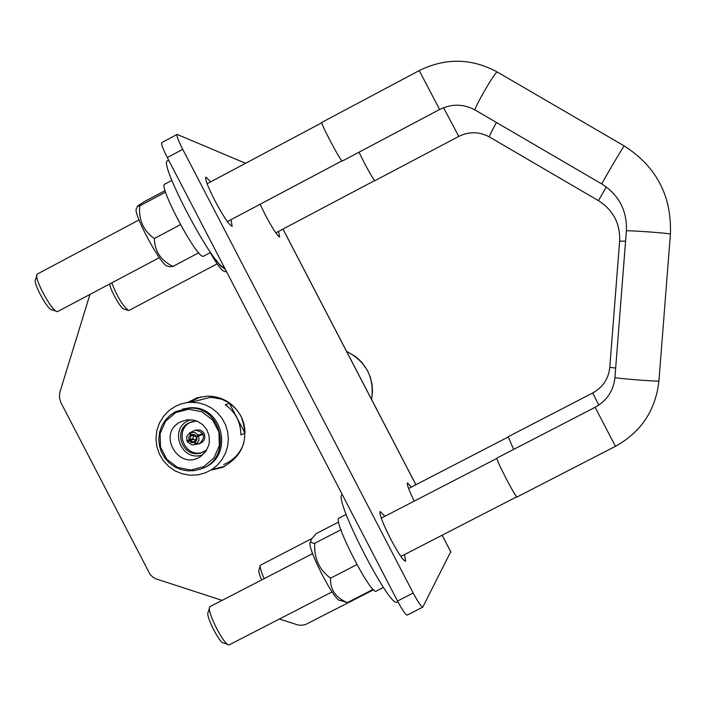 <?xml version="1.0" encoding="UTF-8"?>
<svg xmlns="http://www.w3.org/2000/svg" width="706" height="706" viewBox="0 0 706 706"><rect width="100%" height="100%" fill="white"/><g stroke="black" fill="none" stroke-linecap="round" stroke-linejoin="round"><path stroke-width="1.06" d="M192.809 438.717L186.975 441.135L186.711 436.573L189.499 432.99L190.488 434.914L188.749 437.226L188.873 440.138L192.809 438.717L193.179 439.441L187.355 441.868L192.2 444.965L195.438 444.462L194.176 441.691L194.971 441.541M189.252 440.871L191.555 442.644L194.441 442.538M190.179 440.412L192.588 441.885L194.176 441.691M189.499 432.99L192.994 431.198M199.189 443.456L196.162 444.083L198.951 440.5L198.686 435.937L202.754 434.437L202.384 433.705L198.307 435.205L194.741 432.372L190.223 432.619L191.767 435.275L191.052 435.655L189.799 439.679M198.465 443.995L199.692 443.571C205.87 436.829 204.511 432.372 195.624 430.201L193.47 430.951M199.295 443.659L195.438 444.462M188.873 440.138L186.975 441.135M198.307 435.205L196.409 436.202L194.097 434.428L191.211 434.534M191.052 435.655L190.488 434.914M202.384 433.705L195.774 436.555L191.767 435.275M195.774 436.555L196.409 436.202M199.807 443.518L202.463 442.124L204.281 439.723L204.925 436.767L204.272 433.802L202.445 431.392L199.78 429.98L195.2 430.289M192.544 421.429L190.496 422.32C173.552 430.236 184.725 458.309 202.445 452.361L203.231 452.114M196.533 420.935L189.076 422.753C172.079 430.695 183.286 458.874 201.069 452.908L206.655 450.022M190.602 419.691L188.061 420.785C168.152 430.13 182.386 462.951 202.781 454.69M180.515 421.906C155.885 433.89 179.906 472.702 201.475 455.741L205.94 451.134L208.702 445.31L209.347 442.141L209.082 435.681L206.779 429.627L202.684 424.633L197.23 421.208L194.168 420.202L187.178 419.814L180.515 421.906M175.688 412.586L165.486 421.341L160.085 433.696L160.544 447.233L166.766 459.262L177.533 467.407L190.717 470.064L203.707 466.684L213.936 457.947L219.354 445.574L218.904 432.01L212.656 419.964L201.872 411.819L188.67 409.189L175.688 412.586M175.423 411.713L169.881 415.437L165.266 420.264L161.78 425.974L159.591 432.319L158.788 438.991L159.415 445.689L161.445 452.105L164.78 457.947L169.272 462.942L174.709 466.869L180.851 469.534L187.408 470.823L194.071 470.673L200.548 469.093C233.51 458.891 222.372 404.732 188.025 408.245L175.423 411.713M203.063 468.06C234.824 456.826 222.964 404.414 189.437 407.874L182.527 409.048M175.326 406.356L168.831 410.724L163.43 416.408L159.371 423.132L156.847 430.589L155.973 438.426L156.785 446.28L159.256 453.781L163.262 460.586L168.619 466.366L175.079 470.867L182.333 473.858L190.055 475.209L197.883 474.864L205.437 472.817L211.862 469.525L217.501 464.998L222.134 459.421L225.567 453.031L227.676 446.06L228.365 438.805L227.606 431.551L225.435 424.58L221.931 418.173L217.245 412.595L211.562 408.059L205.102 404.75L198.13 402.791L190.92 402.279L186.296 402.711L180.665 404.088L175.326 406.356M223.661 464.566C233.677 460.374 240.428 453.093 243.914 442.733M230.235 403.453L221.975 399.314L212.93 397.522L209.858 397.469L195.474 401.123M225.249 404.697C235.53 412.101 240.746 422.153 240.878 434.861L244.991 433.263C244.85 420.714 239.705 410.777 229.547 403.479L225.249 404.697M196.162 444.083L195.165 442.159L196.903 439.847L196.78 436.935L198.686 435.937M196.78 436.935L194.9 441.321L195.165 442.159M193.391 435.09L193.073 438.452L195.412 440.888M229.547 403.479L244.991 433.263M411.298 487.114L407.406 482.886C406.727 484.237 408.986 490.317 414.184 501.136M260.135 204.246L265.297 214.898C272.684 228.7 277.484 236.086 279.708 237.031L278.473 231.436M384.894 516.271L380.128 511.488C379.228 514.109 382.749 523.322 390.7 539.11C398.405 553.557 403.391 560.935 405.659 561.252L404.512 554.589M210.706 181.821L205.923 177.074C204.819 178.812 207.785 186.613 214.809 200.486C223.493 216.654 229.273 225.267 232.177 226.326L230.977 219.698M407.362 614.97L407.238 615.102C405.721 614.988 402.482 610.302 397.54 601.044L167.304 157.57C162.812 148.692 160.977 143.697 161.789 142.594L177.047 134.44M397.54 601.044L413.186 593.014L182.748 149.328L167.304 157.57M211.676 469.993L222.214 467.487C243.341 455.944 249.58 438.814 240.922 416.09C233.492 403.082 222.364 396.419 207.52 396.092L197.053 397.84L187.54 402.535M373.606 589.766L305.336 624.633L301.312 625.304L298.056 625.004L279.373 619.03M222.072 600.382L156.141 578.911L153.246 577.402L150.219 574.666L60.654 402.12L59.419 397.39L59.789 392.51L89.944 294.437M224.826 466.304L213.856 469.005M189.279 402.358L200.663 396.878M450.746 551.704L422.779 607.134C421.323 606.983 418.128 602.28 413.186 593.014M245.556 163.298L177.127 134.405C176.376 135.481 178.256 140.459 182.748 149.328M342.357 161.021L342.172 161.003C340.045 160.43 319.686 121.644 321.892 122.35L419.24 70.591C445.521 57.654 471.529 58.121 497.271 72.003L497.456 72.109M496.918 458.062C495.427 458.812 516.271 498.983 517.101 496.962L615.455 446.324L595.114 407.309L496.918 458.062M56.277 311.222L52.032 309.872C47.946 310.764 32.3 281.853 35.618 279.532L36.73 275.614M139.003 219.945L37.144 274.157C33.058 276.946 52.403 312.705 57.38 311.575L57.857 311.443M137.193 206.699L136.717 208.341C131.113 210.353 162.248 268.395 167.622 265.994L170.049 266.753L172.988 266.409C160.818 260.514 154.614 251.221 154.376 238.522C143.424 230.906 138.552 220.016 139.753 205.87L137.326 206.24L144.006 201.828L165.116 190.594M165.583 192.12L139.753 205.87M198.686 252.81L172.988 266.409M180.498 224.658L154.376 238.522M203.575 256.199L203.001 256.313C196.1 257.408 157.482 184.292 164.869 184.098L171.849 180.383M224.058 266.886L223.802 266.877C214.386 269.004 157.103 160.633 167.737 160.774L168.699 160.253M397.875 601.68L397.231 602.015C390.559 610.346 332.147 496.23 342.304 494.782L342.304 494.782M310.737 541.228L310.499 542.014C305.266 544.776 335.262 603.559 340.301 600.4L347.37 602.633C335.729 597.797 330.108 589.651 330.532 578.188C319.13 569.76 313.879 558.119 314.752 543.285C311.222 543.311 310.084 542.014 311.32 539.384L316.129 533.665L338.677 522.008M383.455 587.427L376.377 591.063C371.488 596.711 331.944 519.378 339.021 518.054L339.065 518.027M356.901 564.597L330.532 578.188M340.874 529.782L314.752 543.285M373.183 589.351L347.37 602.633M227.756 644.366L223.811 643.025C219.91 644.287 205.04 614.9 208.199 612.181L209.479 608.016M210.185 606.525L209.858 606.798C205.967 610.081 224.358 646.414 229.115 644.834L229.644 644.596M443.544 107.683L458.768 136.426L374.736 180.762C371.091 175.803 365.849 166.281 359.019 152.196M609.825 367.323C608.528 378.795 602.827 387.347 592.731 392.977L508.135 436.74L513.668 449.387M127.954 310.331L124.027 309.087C121.45 309.802 109.686 289.098 109.757 283.944M111.777 282.877C117.443 297.191 123.073 306.413 128.66 310.552L128.96 310.472M210.264 252.66C217.104 264.494 221.666 270.689 223.943 271.228L226.741 272.057M225.505 269.674L219.998 265.341L215.992 259.808M261.617 579.953C259.261 574.446 258.378 571.083 258.978 569.866L260.179 565.991M311.823 538.563L260.417 565.215C259.667 566.847 260.902 571.322 264.141 578.655M371.612 399.525C374.604 377.569 366.273 361.543 346.611 351.429L355.127 356.283L358.913 359.425L362.31 362.972L367.464 370.526L370.35 377.225L372.053 384.311L372.53 391.583L371.621 399.534M450.94 552.198L442.124 535.227M415.869 484.748L282.938 229.071M342.322 161.039L439.617 109.483L419.249 70.591M601.786 183.966L475.217 110.083C473.435 108.971 495.241 71.315 497.271 72.003L624.192 145.921C656.368 166.501 671.777 195.897 670.418 234.118L670.418 234.215M626.416 230.915C627.157 210.6 618.968 194.953 601.83 183.984L601.777 183.984C601.415 183.692 623.574 146.063 624.192 145.921M615.455 446.324C641.18 432.028 655.671 410.257 658.91 381.002C658.257 381.761 614.132 378.24 614.935 377.498L626.363 230.95C625.684 230.024 669.897 233.201 670.418 234.118L658.919 380.913M619.656 241.108C620.3 223.608 613.249 210.141 598.494 200.689L489.461 136.99C489.435 135.711 491.782 130.884 496.495 122.491M598.467 200.689L606.277 186.913M615.72 368.108L609.799 367.296L619.621 241.125L625.613 241.187M592.731 392.995L598.82 405.112M196.78 429.822L195.624 430.201M202.445 452.361L201.069 452.908M189.437 407.874L188.025 408.245M209.858 397.469L190.92 402.279M192.588 441.885L194.927 441.418M450.966 552.136L442.159 535.201M415.913 484.722L282.982 229.053M222.214 467.487L224.323 466.507M407.238 615.102L422.735 607.16M439.617 109.483C451.611 103.597 463.471 103.791 475.2 110.057M614.979 377.534C613.461 390.85 606.842 400.779 595.114 407.309M400.876 556.46L516.748 496.795M381.258 518.142L496.9 458.397M227.394 221.596L342.004 160.862M207.114 183.728L321.821 122.747M57.751 311.505L159.344 257.664M203.452 256.269L210.573 252.501M339.021 518.054L346.134 514.365M229.468 644.728L332.067 591.893M210.132 606.551L312.59 553.619M458.768 136.426C469.111 131.36 479.339 131.545 489.452 136.973M408.597 488.508L508.143 437.032M275.799 232.848L374.577 180.63M128.898 310.508L217.157 263.85"/></g></svg>
